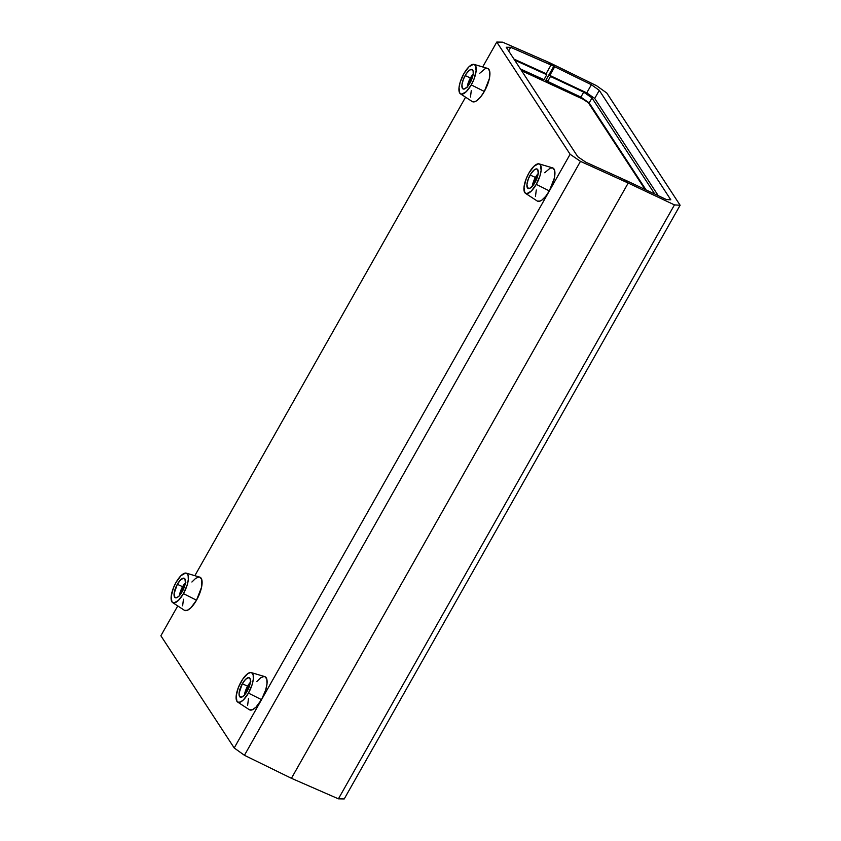 <?xml version="1.0" encoding="UTF-8"?>
<svg xmlns="http://www.w3.org/2000/svg" width="841" height="841" viewBox="0 0 841 841"><rect width="100%" height="100%" fill="white"/><g stroke="black" fill="none" stroke-linecap="round" stroke-linejoin="round"><path stroke-width="1.26" d="M546.103 73.693L546.787 74.723L543.98 79.685L520.432 68.973L543.98 79.685L546.787 74.723L546.103 73.693L513.956 59.07L546.103 73.693L551.044 64.957L546.103 73.693M549.572 62.697L550.308 63.832L549.572 62.697L502.582 42.166L496.779 42.05L570.114 154.271L580.469 161.356L244.437 755.292L234.208 747.975L160.873 635.764L177.756 605.93L160.873 635.764L234.208 747.975L244.437 755.292L291.428 778.303L244.437 755.292L580.469 161.356L628.206 183.044L291.428 778.303L628.206 183.044L580.469 161.356L570.114 154.271L234.208 747.975L570.114 154.271L496.779 42.05L502.582 42.166L549.572 62.697L596.563 85.708L549.572 62.697L553.798 66.229L551.044 64.957L549.572 62.697M627.47 181.919L628.206 183.044L623.013 179.091L585.757 162.176L577.756 156.699L506.229 47.243L577.756 156.699L585.757 162.176L623.013 179.091L628.206 183.044L623.98 179.511L626.734 180.783L627.47 181.919L626.734 180.783L623.98 179.511L623.654 180.09L623.98 179.511L627.47 181.919M508.658 50.954L510.708 47.327L551.044 64.957L550.308 63.832L553.798 66.229L545.094 81.619L553.798 66.229L510.708 47.327L508.658 50.954M506.229 47.243L510.708 47.327L506.229 47.243M542.971 79.222L542.34 80.347L542.971 79.222M194.86 575.686L465.578 97.188L194.86 575.686M482.692 66.954L496.779 42.05L482.692 66.954M514.629 60.1L546.787 74.723L514.629 60.1M291.428 778.303L628.206 183.044L674.45 204.899L680.127 205.236L606.792 93.025L596.563 85.708L606.792 93.025L680.127 205.236L674.45 204.899L628.206 183.044L291.428 778.303L338.418 798.834L291.428 778.303M554.713 66.754L591.381 84.71L586.766 92.867L549.804 75.427L554.713 66.754L591.381 84.71L599.286 90.355L594.713 98.429L658.272 195.69L594.713 98.429L586.766 92.867L591.381 84.71L599.286 90.355L594.713 98.429L586.766 92.867L549.804 75.427L550.477 76.468L583.696 92.142L592.001 97.945L654.803 194.061L592.001 97.945L589.194 102.907L580.889 97.104L547.67 81.43L546.997 80.389L546.051 82.061L546.997 80.389L547.67 81.43L550.477 76.468L583.696 92.142L580.889 97.104L547.67 81.43L550.477 76.468L549.804 75.427L554.713 66.754L553.946 65.577L553.672 66.05L553.946 65.577L554.713 66.754M666.429 199.548L626.734 180.783L666.429 199.548L670.813 199.811L599.286 90.355L670.813 199.811L666.429 199.548M344.221 798.95L338.418 798.834L674.45 204.899L338.418 798.834L344.221 798.95L680.127 205.236L344.221 798.95M553.105 65.177L553.946 65.577L553.105 65.177M646.056 189.919L589.194 102.907L592.001 97.945L583.696 92.142L580.889 97.104L589.194 102.907L646.056 189.919M645.751 189.772L589.919 104.337L645.751 189.772M521.578 70.728L582.845 99.112L588.332 102.707L645.079 189.456L588.658 103.117A5.414 1.114 -150.5 0 0 582.845 99.112L521.578 70.728M538.177 173.572A10.702 3.858 -65.1 0 0 535.433 177.462L530.156 175.023A10.702 3.858 114.9 0 1 537.084 169.03A10.702 3.858 114.9 0 1 535.013 182.444L538.219 173.214L537.746 169.619L536.421 168.894L534.519 169.661L531.207 173.309L528.369 178.786L526.95 184.242L527.433 187.848L529.651 188.373L532.858 185.651L535.013 182.444A10.702 3.858 114.9 0 1 528.085 188.437A10.702 3.858 114.9 0 1 530.156 175.023L535.433 177.462L538.703 173.025M525.488 193.325L537.199 200.988A18.281 6.591 -65.1 0 0 549.341 190.918L536.274 184.368A16.252 5.855 114.9 0 1 525.488 193.325A16.252 5.855 114.9 0 1 528.894 173.088A16.252 5.855 114.9 0 1 539.123 163.879A16.252 5.855 114.9 0 1 536.274 184.368L549.341 190.918L554.356 178.05L554.639 170.534L553.021 168.063L550.214 168.095L544.737 172.752M532.227 186.691L535.433 177.462A10.702 3.858 -65.1 0 0 532.258 186.334M536.138 180.226L535.728 181.204M536.285 189.971L535.465 196.531M537.357 201.083L540.174 201.052L541.898 200.074L545.651 196.395L549.341 190.918A18.281 6.591 -65.1 0 0 552.548 167.864L539.123 163.879M536.274 184.368L531.302 191.117L526.76 193.682L524.752 192.578L524.027 187.112L526.182 178.818L528.894 173.088L533.867 166.35L538.408 163.785L540.416 164.889L541.141 170.355L540.006 175.727L536.274 184.368M250.355 682.303A10.702 3.858 -65.1 0 0 247.601 686.193L242.334 683.754A10.702 3.858 114.9 0 1 249.251 677.762A10.702 3.858 114.9 0 1 247.18 691.186L250.387 681.956L250.292 679.255L248.589 677.625L245.604 679.318L242.334 683.754L239.117 692.984L239.222 695.686L240.925 697.305L243.911 695.623L247.18 691.186A10.702 3.858 114.9 0 1 240.263 697.178A10.702 3.858 114.9 0 1 242.334 683.754L247.601 686.193L250.87 681.757M237.656 702.067L249.378 709.73A18.281 6.591 -65.1 0 0 261.509 699.659L248.442 693.11A16.252 5.855 114.9 0 1 237.656 702.067A16.252 5.855 114.9 0 1 241.073 681.83A16.252 5.855 114.9 0 1 251.301 672.611A16.252 5.855 114.9 0 1 248.442 693.11L261.509 699.659L265.703 689.935L266.996 683.891L266.818 679.276L265.199 676.795L263.916 676.49L260.657 677.814L256.904 681.483M244.395 695.423L247.601 686.193A10.702 3.858 -65.1 0 0 244.437 695.076M248.221 689.168A5.414 1.955 114.9 0 1 248.295 689.01L247.895 689.935M248.463 698.703L247.632 705.273M249.525 709.825L252.342 709.783L255.916 707.239L261.509 699.659A18.281 6.591 -65.1 0 0 264.726 676.595L251.301 672.611M248.442 693.11L243.47 699.849L240.295 702.109L237.793 702.151L236.92 701.31L236.195 695.843L238.35 687.56L242.671 679.234L247.685 673.694L250.586 672.516L251.722 672.789L253.162 674.987L253.32 679.097L252.174 684.469L248.442 693.11M185.346 582.834A10.702 3.858 -65.1 0 0 182.602 586.724L177.325 584.285A10.702 3.858 114.9 0 1 184.253 578.293A10.702 3.858 114.9 0 1 182.182 591.717L185.388 582.487L184.915 578.881L183.59 578.156L180.605 579.848L177.325 584.285L174.119 593.515L174.602 597.11L176.82 597.636L178.912 596.153L182.182 591.717A10.702 3.858 114.9 0 1 175.254 597.709A10.702 3.858 114.9 0 1 177.325 584.285L182.602 586.724L185.872 582.287M172.657 602.598L184.368 610.261A18.281 6.591 -65.1 0 0 196.51 600.19L183.443 593.641A16.252 5.855 114.9 0 1 172.657 602.598A16.252 5.855 114.9 0 1 176.063 582.361A16.252 5.855 114.9 0 1 186.292 573.142A16.252 5.855 114.9 0 1 183.443 593.641L196.51 600.19L201.525 587.312L201.808 579.806L200.19 577.325L198.918 577.021L195.659 578.345L191.906 582.014M179.396 595.954L182.602 586.724A10.702 3.858 -65.1 0 0 179.427 595.607M183.306 589.499L182.896 590.466M183.454 599.234L182.634 605.804M184.526 610.356L187.343 610.314L190.918 607.77L196.51 600.19A18.281 6.591 -65.1 0 0 199.716 577.126L186.292 573.142M183.443 593.641L178.471 600.379L173.929 602.944L171.921 601.841L171.196 596.374L173.351 588.09L176.063 582.361L181.036 575.622L185.577 573.047L186.713 573.32L188.153 575.528L188.31 579.628L187.175 585L183.443 593.641M473.178 74.103A10.702 3.858 -65.1 0 0 470.424 77.992L465.157 75.553A10.702 3.858 114.9 0 1 472.085 69.561A10.702 3.858 114.9 0 1 470.014 82.975L473.22 73.745L473.115 71.054L471.423 69.425L469.509 70.192L466.208 73.84L463.37 79.317L461.951 84.773L462.424 88.379L463.748 89.104L466.734 87.411L470.014 82.975A10.702 3.858 114.9 0 1 463.086 88.967A10.702 3.858 114.9 0 1 465.157 75.553L470.424 77.992L473.704 73.556M460.479 93.856L472.2 101.519A18.281 6.591 -65.1 0 0 484.332 91.448L471.265 84.899A16.252 5.855 114.9 0 1 460.479 93.856A16.252 5.855 114.9 0 1 463.896 73.619A16.252 5.855 114.9 0 1 474.124 64.41A16.252 5.855 114.9 0 1 471.265 84.899L484.332 91.448L489.357 78.581L489.641 71.064L488.022 68.594L485.215 68.626L479.727 73.283M467.218 87.222L470.424 77.992A10.702 3.858 -65.1 0 0 467.26 86.875M471.139 80.757L470.718 81.735M471.286 90.502L470.466 97.062M472.358 101.614L475.165 101.582L476.889 100.605L480.653 96.925L484.332 91.448A18.281 6.591 -65.1 0 0 487.549 68.394L474.124 64.41M471.265 84.899L466.292 91.648L461.762 94.213L459.754 93.109L459.028 87.643L460.164 82.26L463.896 73.619L468.868 66.881L473.409 64.315L475.417 65.419L476.143 70.886L473.988 79.18L471.265 84.899"/></g></svg>
